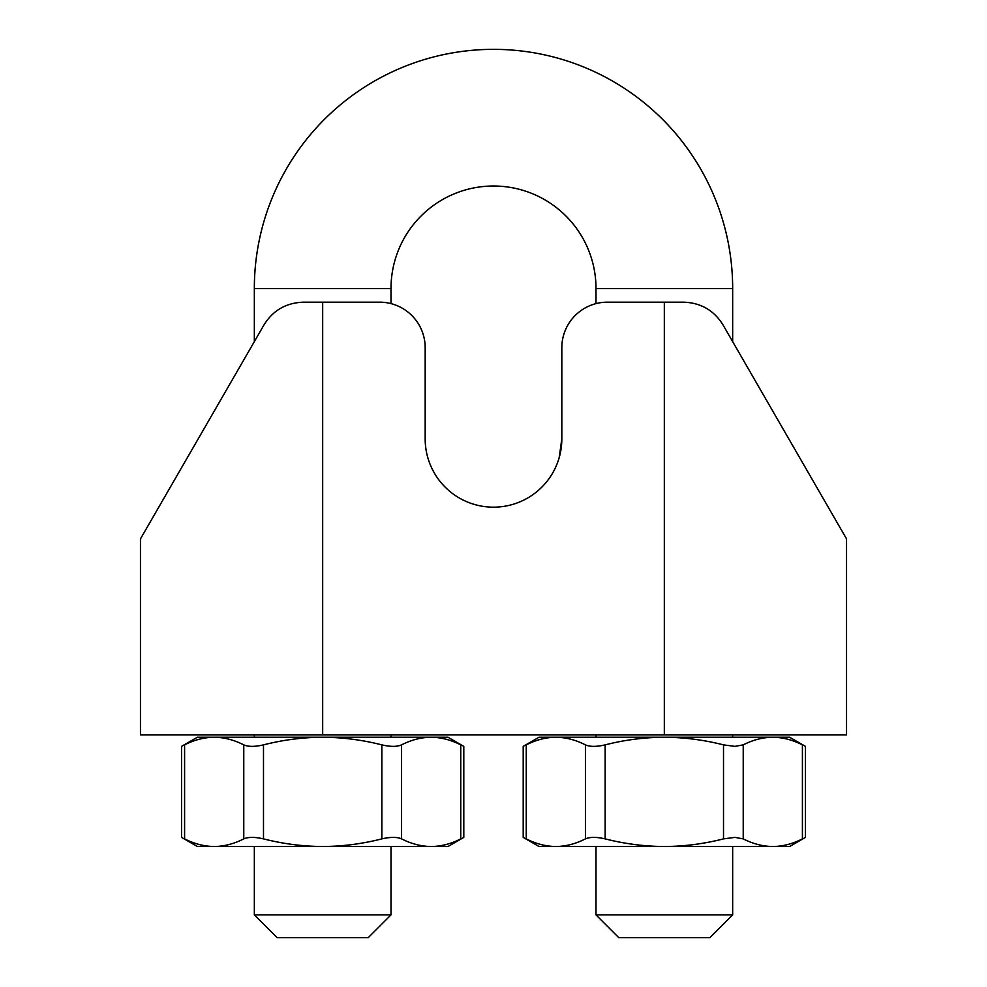 <?xml version="1.0" encoding="UTF-8"?>
<svg xmlns="http://www.w3.org/2000/svg" width="987" height="987" viewBox="0 0 987 987"><rect width="100%" height="100%" fill="white"/><g stroke="black" fill="none" stroke-linecap="round" stroke-linejoin="round"><path stroke-width="1.48" d="M171.923 484.395L140.462 538.877L140.462 734.933L846.538 734.933L846.538 538.877L815.077 484.395M263.973 324.945L140.462 538.877L263.973 324.945C272.955 310.387 286.107 302.799 303.416 302.17L379.613 302.17A45.55 45.55 0 0 1 425.175 347.732L425.175 438.833A68.325 68.325 0 0 0 493.5 507.17A68.325 68.325 0 0 0 561.825 438.833L561.825 347.732A45.55 45.55 0 0 1 607.387 302.17L683.584 302.17C700.856 302.775 714.008 310.374 723.027 324.945L846.538 538.877L723.027 324.945M425.175 438.833C425.113 467.196 442.632 484.235 442.571 484.395C442.694 484.259 425.163 467.394 425.175 438.833C425.113 467.196 442.632 484.235 442.571 484.395C442.694 484.259 425.163 467.394 425.175 438.833M561.825 438.833C561.887 467.196 544.368 484.235 544.429 484.395C544.306 484.259 561.837 467.394 561.825 438.833L559.135 457.845M425.175 347.732L425.175 393.282M561.825 393.282L561.825 347.732M732.662 288.512L596 288.512A102.5 102.5 0 0 0 493.5 186.012A102.5 102.5 0 0 0 391 288.512L254.338 288.512A239.162 239.162 0 0 1 493.5 49.35A239.162 239.162 0 0 1 732.662 288.512L732.662 341.625L815.077 484.395L762.482 393.282M254.338 288.512L254.338 341.625L171.923 484.395L224.518 393.282M368.225 937.65L277.125 937.65L254.338 914.875L391 914.875L368.225 937.65M732.662 914.875L709.875 937.65L618.775 937.65L596 914.875L732.662 914.875L732.662 846.538M596 288.512L596 303.626M596 734.933L596 737.215M596 846.538L596 914.875M732.662 734.933L732.662 737.215M263.492 838.876C254.917 836.902 248.342 836.902 243.777 838.876C234.03 843.836 224.16 846.39 214.179 846.538L447.95 846.538L463.804 837.383L463.804 746.369L447.95 737.215L431.159 737.215C421.116 737.363 411.246 739.917 401.573 744.877L401.573 838.876C411.271 843.823 421.128 846.377 431.159 846.538C441.214 846.39 451.071 843.836 460.756 838.876C464.791 836.902 464.791 836.902 460.756 838.876L460.756 744.877C451.059 739.929 441.201 737.375 431.159 737.215L322.675 737.215C302.577 737.363 282.85 739.917 263.492 744.877L263.492 838.876C282.874 843.823 302.602 846.377 322.675 846.538C342.773 846.39 362.5 843.836 381.846 838.876L381.846 744.877C362.463 739.929 342.748 737.375 322.675 737.215L214.179 737.215C204.112 737.375 194.242 739.929 184.594 744.877C180.547 746.851 180.547 746.851 184.594 744.877L184.594 838.876C194.242 843.823 204.112 846.377 214.179 846.538C204.136 846.39 194.266 843.836 184.594 838.876C180.547 836.902 180.547 836.902 184.594 838.876M243.777 838.876L243.777 744.877C234.03 739.917 224.16 737.363 214.179 737.215L197.4 737.215L181.546 746.369L181.546 837.383L197.4 846.538L214.179 846.538M243.777 744.877C248.305 746.851 254.88 746.851 263.492 744.877M381.846 744.877C390.433 746.851 397.008 746.851 401.573 744.877M460.756 744.877C464.791 746.851 464.791 746.851 460.756 744.877M401.573 838.876C397.033 836.902 390.47 836.902 381.846 838.876M723.508 744.877L734.896 746.369L743.223 744.877L743.223 838.876C752.921 843.823 762.778 846.377 772.821 846.538L664.325 846.538C684.423 846.39 704.15 843.836 723.508 838.876L723.508 744.877C704.126 739.929 684.398 737.375 664.325 737.215C644.227 737.363 624.5 739.917 605.154 744.877L605.154 838.876C624.537 843.823 644.252 846.377 664.325 846.538L555.841 846.538C565.909 846.377 575.779 843.823 585.427 838.876L585.427 744.877C575.779 739.929 565.909 737.375 555.841 737.215C545.86 737.363 535.99 739.917 526.244 744.877C535.941 739.929 545.799 737.375 555.841 737.215L539.05 737.215L523.196 746.369L523.196 837.383L539.05 846.538L555.841 846.538C545.86 846.39 535.99 843.836 526.244 838.876C522.209 836.902 522.209 836.902 526.244 838.876L526.244 744.877C522.209 746.851 522.209 746.851 526.244 744.877M743.223 838.876L734.896 837.383L723.508 838.876M743.223 744.877C752.908 739.917 762.766 737.363 772.821 737.215L789.6 737.215L805.454 746.369L805.454 837.383L789.6 846.538L772.821 846.538C782.864 846.39 792.734 843.836 802.406 838.876L802.406 744.877C806.453 746.851 806.453 746.851 802.406 744.877C792.709 739.929 782.851 737.375 772.821 737.215L555.841 737.215M585.427 744.877C589.967 746.851 596.53 746.851 605.154 744.877M726.963 737.215L595.284 737.215M605.154 838.876C596.567 836.902 589.992 836.902 585.427 838.876M802.406 838.876C806.453 836.902 806.453 836.902 802.406 838.876M595.284 846.538L726.963 846.538M322.675 302.17L322.675 734.933M664.325 302.17L664.325 734.933M391 288.512L391 303.626M391 734.933L391 737.215M391 846.538L391 914.875M254.338 734.933L254.338 737.215M254.338 846.538L254.338 914.875"/></g></svg>
